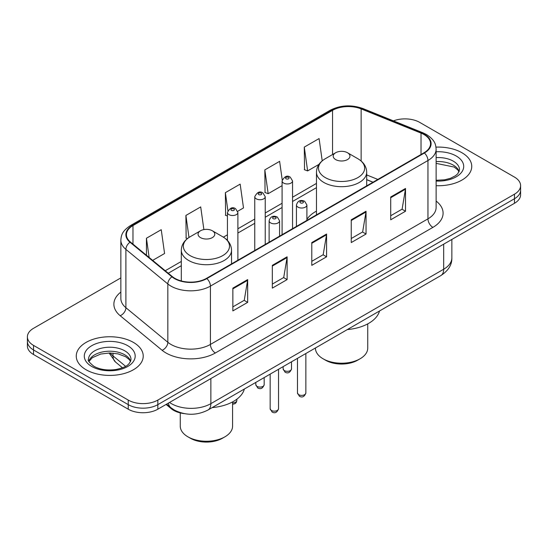 <?xml version="1.0" encoding="UTF-8"?>
<svg xmlns="http://www.w3.org/2000/svg" width="548" height="548" viewBox="0 0 548 548"><rect width="100%" height="100%" fill="white"/><g stroke="black" fill="none" stroke-linecap="round" stroke-linejoin="round"><path stroke-width="0.82" d="M316.463 211.124A36.969 21.345 0 0 0 306.907 219.378M372.941 182.251L366.694 179.723M184.272 413.63A20.927 12.083 180 0 1 171.284 408.719L166.085 404.431M120.855 277.898L33.531 328.314A20.927 12.083 0 0 0 27.4 336.862L27.4 345.973A20.927 12.083 0 0 0 33.531 354.515L128.239 409.198A20.927 12.083 0 0 0 157.838 409.198L514.469 203.294A20.927 12.083 0 0 0 520.6 194.752L520.6 190.197A20.927 12.083 0 0 1 514.469 198.739A20.927 12.083 0 0 0 520.6 190.197L520.6 185.635A20.927 12.083 0 0 0 514.469 177.093L419.761 122.416A20.927 12.083 0 0 0 393.437 120.875M27.4 336.862A20.927 12.083 0 0 0 33.531 345.404L128.239 400.081A20.927 12.083 0 0 0 157.838 400.081L157.838 404.636L514.469 198.739L157.838 404.636A20.927 12.083 0 0 1 128.239 404.636A20.927 12.083 0 0 0 157.838 404.636L157.838 409.198M33.531 345.404L33.531 349.96L128.239 404.636L33.531 349.96A20.927 12.083 0 0 1 27.4 341.418A20.927 12.083 0 0 0 33.531 349.96L33.531 354.515M461.937 152.741A33.483 19.331 0 0 0 435.982 147.124A33.483 19.331 0 0 1 461.937 152.741A33.483 19.331 0 0 1 471.746 166.414A33.483 19.331 0 0 0 461.937 152.741M133.417 342.411A33.483 19.331 0 0 0 96.928 338.226A33.483 19.331 0 0 0 76.254 356.084A33.483 19.331 0 0 0 86.063 369.749A33.483 19.331 0 0 0 122.553 373.942A33.483 19.331 0 0 0 143.227 356.084A33.483 19.331 0 0 0 133.417 342.411A33.483 19.331 0 0 0 96.928 338.226A33.483 19.331 0 0 0 76.254 356.084A33.483 19.331 0 0 0 86.063 369.749A33.483 19.331 0 0 0 122.553 373.942A33.483 19.331 0 0 0 143.227 356.084A33.483 19.331 0 0 0 133.417 342.411M424.001 134.548A22.324 12.885 180 0 1 430.543 143.658A22.324 12.885 180 0 1 424.001 152.769L206.473 278.363A22.324 12.885 180 0 1 172.401 276.644L130.472 242.072A22.324 12.885 180 0 1 126.43 234.674A22.324 12.885 180 0 1 132.972 225.564L332.554 110.34A22.324 12.885 180 0 1 361.139 108.894L421.022 133.102A22.324 12.885 180 0 1 424.001 134.548M424.399 134.315A22.879 13.214 0 0 0 421.344 132.835L361.461 108.627A22.879 13.214 0 0 0 332.156 110.107L132.575 225.338A22.879 13.214 0 0 0 130.013 242.257L171.942 276.829A22.879 13.214 0 0 0 206.863 278.589L424.399 153.002A22.879 13.214 0 0 0 424.399 134.315M232.859 288.132L232.859 310.915L247.662 302.373L247.662 279.59L232.859 288.132M232.859 306.873L244.257 300.29L247.6 280.343A5.583 3.22 -120 0 0 247.662 279.59M244.161 300.352L247.662 302.373M272.322 265.348L272.322 288.132L287.118 279.59L287.118 256.807L272.322 265.348M272.322 284.09L283.72 277.507L287.063 257.56A5.583 3.22 -120 0 0 287.118 256.807M283.617 277.569L287.118 279.59M390.71 196.999L390.71 219.782L405.506 211.24L405.506 188.457L390.71 196.999M390.71 215.741L402.109 209.158L405.445 189.211A5.583 3.22 -120 0 0 405.506 188.457M402.006 209.22L405.506 211.24M351.247 219.782L351.247 242.565L366.043 234.023L366.043 211.24L351.247 219.782M351.247 238.524L362.646 231.941L365.982 211.994A5.583 3.22 -120 0 0 366.043 211.24M362.543 232.003L366.043 234.023M311.785 242.565L311.785 265.348L326.581 256.807L326.581 234.023L311.785 242.565M311.785 261.307L323.183 254.724L326.526 234.777A5.583 3.22 -120 0 0 326.581 234.023M323.08 254.786L326.581 256.807M436.126 185.704A33.483 19.331 0 0 0 471.746 166.414A33.483 19.331 0 0 1 436.126 185.704M157.838 400.081L514.469 194.184A20.927 12.083 0 0 0 520.6 185.635M152.673 260.375L164.578 253.498L161.235 229.694L146.439 238.236L146.439 255.238M282.227 179.881L279.624 161.345L264.828 169.887L265.061 192.533M322.217 160.859L319.087 138.562L304.284 147.104L304.524 169.75M203.883 229.585L200.698 206.911L185.902 215.453L186.142 238.099M237.709 211.275L243.504 207.932L240.161 184.128L225.365 192.67L225.605 215.316M227.434 216.001L225.365 215.227M225.365 192.67L227.886 210.624M264.828 169.887L268.164 193.691L282.083 185.656M268.164 193.691L264.828 192.444M304.284 147.104L307.627 170.908L318.991 164.352M307.627 170.908L304.284 169.661M187.437 238.586L185.902 238.01M185.902 215.453L188.992 237.462M146.439 238.236L149.138 257.464M315.422 347.994L315.422 348.11A26.16 15.104 0 0 0 323.08 358.789L325.546 360.214A22.674 13.09 0 0 0 357.611 360.214L360.077 358.789A26.16 15.104 0 0 0 367.735 348.11L367.735 323.875M325.546 360.214L323.08 358.789A26.16 15.104 0 0 0 360.077 358.789M335.657 159.578A8.371 4.836 0 0 0 347.501 159.578A8.371 4.836 0 0 0 347.501 152.741L357.892 158.742A23.071 13.316 0 0 1 357.892 177.579A23.071 13.316 0 0 1 325.265 177.579A23.071 13.316 0 0 1 325.265 158.742C319.587 162.119 316.648 166.599 316.463 172.188A25.112 14.501 0 0 0 323.82 182.443A25.112 14.501 0 0 0 351.186 185.587A25.112 14.501 0 0 0 366.694 172.188C366.509 166.599 363.571 162.119 357.892 158.742L347.501 152.741A8.371 4.836 0 0 0 335.657 152.741A8.371 4.836 0 0 0 335.657 159.578M347.329 329.574A38.367 22.153 0 0 0 379.511 310.99M180.265 412.911L180.265 426.145A26.16 15.104 0 0 0 187.923 436.825L190.389 438.249A22.674 13.09 0 0 0 222.454 438.249L224.92 436.825A26.16 15.104 0 0 0 232.578 426.145L232.578 401.903M190.389 438.249L187.923 436.825A26.16 15.104 0 0 0 224.92 436.825M200.5 237.613A8.371 4.836 0 0 0 212.343 237.613A8.371 4.836 0 0 0 212.343 230.776L222.735 236.777A23.071 13.316 0 0 1 222.735 255.615A23.071 13.316 0 0 1 190.108 255.615A23.071 13.316 0 0 1 190.108 236.777C184.429 240.147 181.491 244.634 181.306 250.224A25.112 14.501 0 0 0 188.663 260.471A25.112 14.501 0 0 0 216.035 263.615A25.112 14.501 0 0 0 231.537 250.224C231.352 244.634 228.413 240.147 222.735 236.777L212.343 230.776A8.371 4.836 0 0 0 200.5 230.776A8.371 4.836 0 0 0 200.5 237.613M212.179 407.602A38.367 22.153 0 0 0 244.353 389.025M171.284 408.007L171.284 408.719M169.524 402.444A27.907 16.111 0 0 0 171.401 403.643A27.907 16.111 0 0 0 210.864 403.643L443.688 269.226A27.907 16.111 0 0 0 451.86 257.834C452.066 264.752 448.374 270.685 440.798 275.61L207.973 410.027A13.953 8.056 60 0 0 210.864 403.643L210.864 378.579M443.688 244.161L443.688 269.226A13.953 8.056 60 0 1 440.798 275.61M168.394 403.102A13.953 9.33 129.5 0 0 170.825 407.637L166.585 404.143M514.469 203.294L514.469 194.184M128.239 409.198L128.239 400.081M110.189 352.981A27.907 16.111 0 0 0 113.018 355.933L113.018 353.118M122.478 367.77L115.566 362.077A13.953 9.33 129.5 0 1 113.018 355.933L125.588 366.297M436.126 201.068A34.88 20.139 180 0 1 432.886 227.386L215.35 352.981A6.973 4.028 60 0 1 210.418 344.432L427.954 218.844A27.907 16.111 0 0 0 436.126 207.452L436.126 149.125A27.907 16.111 180 0 1 427.954 160.516A6.973 4.028 -120 0 0 424.399 153.002M215.35 352.981A34.88 20.139 180 0 1 166.023 352.981A34.88 20.139 180 0 1 162.112 350.288L120.183 315.716A34.88 20.139 180 0 1 120.855 292.084M170.955 344.432A27.907 16.111 0 0 0 210.418 344.432L210.418 286.111A27.907 16.111 180 0 1 167.832 283.96L125.896 249.388A27.907 16.111 180 0 1 120.855 240.147L120.855 298.468A27.907 16.111 0 0 0 125.896 307.709L167.832 342.281A27.907 16.111 0 0 0 170.955 344.432M436.126 149.125C435.674 144.329 435.228 140.343 426.508 134.541L422.837 132.76A6.973 3.267 112 0 0 421.344 132.835M422.837 132.76L362.954 108.552C351.398 104.463 340.431 105.058 330.054 110.333A6.973 4.028 60 0 1 332.156 110.107M132.575 225.338A6.973 4.028 -120 0 0 130.472 225.564C122.012 231.105 121.238 235.284 120.855 240.147M130.013 242.257A6.973 4.665 129.5 0 0 125.896 249.388L125.896 307.709A6.973 4.665 -50.5 0 1 120.183 315.716M362.954 108.552A6.973 3.267 112 0 0 361.461 108.627M171.942 276.829A6.973 4.665 129.5 0 0 167.832 283.96L167.832 342.281A6.973 4.665 -50.5 0 1 162.112 350.288M206.863 278.589A6.973 4.028 60 0 1 210.418 286.111L427.954 160.516L427.954 218.844A6.973 4.028 60 0 0 432.886 227.386M132.972 225.564L132.972 244.134M421.022 133.102L421.022 154.495M361.139 108.894L361.139 161.03M377.825 179.429L366.694 174.928M332.554 110.34L332.554 154.536M316.463 183.416L292.55 197.225M282.083 203.267L265.225 213.001M254.758 219.042L237.894 228.783M227.434 234.825L223.379 237.161M181.306 261.451L165.236 270.733M311.785 243.291L326.526 234.777M351.247 220.508L365.982 211.994M390.71 197.725L405.445 189.211M272.322 266.075L287.063 257.56M232.859 288.858L247.6 280.343M459.169 171.586A21.262 12.275 0 0 0 453.292 165.14A21.262 12.275 0 0 0 436.126 161.605M436.126 180.278L444.757 179.799L450.538 178.278L455.58 175.689L457.779 173.75L459.525 169.832A21.262 12.275 0 0 0 453.292 161.153A21.262 12.275 0 0 0 436.126 157.619M436.126 181.052A25.448 14.693 0 0 0 461.341 172.599A25.448 14.693 0 0 0 456.251 156.022A25.448 14.693 0 0 0 436.126 151.775M130.65 361.255A21.262 12.275 0 0 0 124.773 354.809A21.262 12.275 0 0 0 103.428 351.761A21.262 12.275 0 0 0 88.831 361.255M124.773 350.823A21.262 12.275 0 0 0 101.606 348.158A21.262 12.275 0 0 0 88.475 359.502C87.365 360.159 89.153 362.413 93.838 366.263C99.969 369.619 107.435 370.681 116.238 369.468C124.033 367.564 129.376 366.016 131.006 359.502A21.262 12.275 0 0 0 124.773 350.823M91.749 366.475A25.448 14.693 0 0 0 127.732 366.475A25.448 14.693 0 0 0 127.732 345.692A25.448 14.693 0 0 0 91.749 345.692A25.448 14.693 0 0 0 91.749 366.475M305.859 392.964C304.483 396.731 302.338 397.834 299.434 396.273L297.489 392.964A4.185 2.418 0 0 0 298.715 394.676A4.185 2.418 0 0 0 303.277 395.197A4.185 2.418 0 0 0 305.859 392.964L305.859 353.515M297.975 207.137A5.233 3.021 180 0 1 296.441 205C297.776 200.712 300.516 199.465 304.647 201.267L306.907 205A5.233 3.021 180 0 1 303.674 207.795A5.233 3.021 180 0 1 297.975 207.137M302.907 201.445A1.747 1.007 0 0 0 300.441 201.445A1.747 1.007 0 0 0 300.441 202.863A1.747 1.007 0 0 0 302.907 202.863A1.747 1.007 0 0 0 302.907 201.445M278.528 408.74C277.151 412.507 275.014 413.61 272.109 412.048L270.157 408.74A4.185 2.418 0 0 0 271.383 410.452A4.185 2.418 0 0 0 275.945 410.973A4.185 2.418 0 0 0 278.528 408.74L278.528 369.29M270.644 222.913A5.233 3.021 180 0 1 269.116 220.782C270.452 216.487 273.185 215.241 277.322 217.049L279.576 220.782A5.233 3.021 180 0 1 276.35 223.57A5.233 3.021 180 0 1 270.644 222.913M275.576 217.22A1.747 1.007 0 0 0 273.11 217.22A1.747 1.007 0 0 0 273.11 218.645A1.747 1.007 0 0 0 275.576 218.645A1.747 1.007 0 0 0 275.576 217.22M284.357 370.606A4.185 2.418 0 0 0 288.919 371.133A4.185 2.418 0 0 0 291.502 368.9C290.125 372.667 287.988 373.763 285.083 372.208L283.131 368.9A4.185 2.418 0 0 0 284.357 370.606M292.55 228.667L292.55 180.936A5.233 3.021 180 0 1 289.323 183.731A5.233 3.021 180 0 1 283.617 183.073A5.233 3.021 180 0 1 282.083 180.936L282.083 234.708M286.083 178.799A1.747 1.007 0 0 0 288.549 178.799A1.747 1.007 0 0 0 288.549 177.374A1.747 1.007 0 0 0 286.083 177.374A1.747 1.007 0 0 0 286.083 178.799M257.033 386.388A4.185 2.418 0 0 0 261.595 386.909A4.185 2.418 0 0 0 264.177 384.675C262.8 388.443 260.656 389.546 257.752 387.984L255.806 384.675A4.185 2.418 0 0 0 257.033 386.388M265.225 244.442L265.225 196.711A5.233 3.021 180 0 1 261.992 199.506A5.233 3.021 180 0 1 256.293 198.849A5.233 3.021 180 0 1 254.758 196.711L254.758 250.484M258.759 194.581A1.747 1.007 0 0 0 261.225 194.581A1.747 1.007 0 0 0 261.225 193.156A1.747 1.007 0 0 0 258.759 193.156A1.747 1.007 0 0 0 258.759 194.581M232.578 402.869A4.185 2.418 0 0 0 236.852 400.458L236.339 402.342L235.14 403.609L232.578 404.342M237.894 260.218L237.894 212.494A5.233 3.021 180 0 1 234.667 215.282A5.233 3.021 180 0 1 228.961 214.631A5.233 3.021 180 0 1 227.434 212.494L227.434 240.435M231.427 210.357A1.747 1.007 0 0 0 233.9 210.357A1.747 1.007 0 0 0 233.9 208.932A1.747 1.007 0 0 0 231.427 208.932A1.747 1.007 0 0 0 231.427 210.357M207.973 410.027C196.746 415.672 185.519 415.672 174.291 410.027L170.825 407.637M451.86 257.834L451.86 239.442M115.566 362.077L109.059 352.987M330.054 110.333L130.472 225.564M316.463 187.663L292.55 201.472M282.083 207.514L265.225 217.248M254.758 223.289L237.894 233.03M227.434 239.072L226.564 239.572M181.306 265.698L168.263 273.233M373.044 182.189L366.694 179.628M459.066 171.825L457.779 169.901L454.162 167.051L436.126 163.366M366.694 185.861L366.694 172.188M316.463 214.857L316.463 172.188M335.657 152.741L325.265 158.742M231.537 263.889L231.537 250.224M181.306 280.946L181.306 250.224M200.5 230.776L190.108 236.777M130.547 361.495L129.26 359.57L125.643 356.721L118.163 353.905L109.723 352.981L100.722 354.042L92.331 357.693L88.934 361.495M297.489 392.964L297.489 358.351M296.441 226.42L296.441 205M306.907 220.378L306.907 205M270.157 408.74L270.157 374.126M269.116 242.195L269.116 220.782M279.576 236.154L279.576 220.782M291.502 368.9L291.502 361.803M292.55 180.936L290.296 177.203C287.262 175.011 284.522 176.257 282.083 180.936M283.131 368.9L283.131 366.639M264.177 384.675L264.177 377.579M265.225 196.711L262.971 192.985C259.93 190.793 257.197 192.033 254.758 196.711M255.806 384.675L255.806 382.415M236.852 400.458L236.852 399.197M237.894 212.494L235.64 208.761C232.605 206.569 229.872 207.815 227.434 212.494"/></g></svg>
